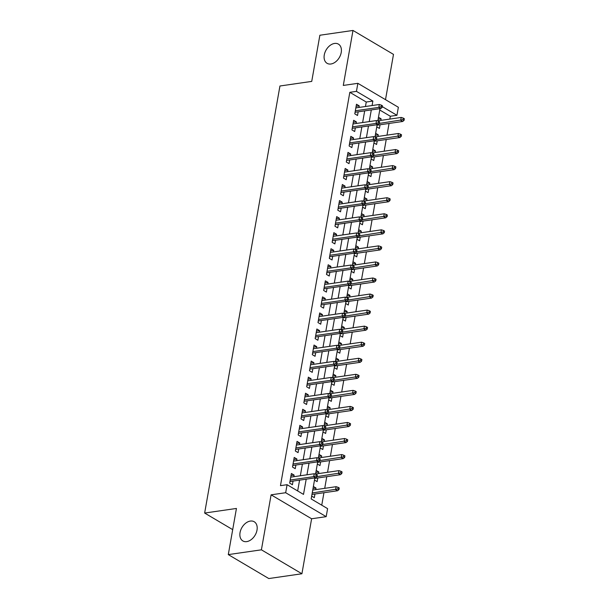 <?xml version="1.0" encoding="UTF-8"?>
<svg xmlns="http://www.w3.org/2000/svg" width="609" height="609" viewBox="0 0 609 609"><rect width="100%" height="100%" fill="white"/><g stroke="black" fill="none" stroke-linecap="round" stroke-linejoin="round"><path stroke-width="0.91" d="M250.345 521.068A11.145 7.612 120.6 0 1 254.204 521.746A11.145 7.612 120.6 0 1 256.29 532.708A11.145 7.612 120.6 0 1 246.721 541.614A11.145 7.612 120.6 0 1 242.862 540.937A11.145 7.612 120.6 0 1 240.768 529.975A11.145 7.612 120.6 0 1 250.345 521.068M334.562 43.445A11.145 7.612 120.6 0 1 338.421 44.122A11.145 7.612 120.6 0 1 340.507 55.084A11.145 7.612 120.6 0 1 330.938 63.991A11.145 7.612 120.6 0 1 327.079 63.313A11.145 7.612 120.6 0 1 324.993 52.351A11.145 7.612 120.6 0 1 334.562 43.445M314.876 477.92L311.176 498.931L327.596 508.637L326.18 516.66L285.674 492.719L287.09 484.695L303.51 494.401L306.198 479.176M311.61 518.769L271.104 494.828L261.406 549.82L228.291 554.609L268.797 578.55L301.912 573.762L311.61 518.769L326.18 516.66M385.505 99.67L393.49 54.391L352.984 30.45L343.293 85.435L357.864 83.326L398.362 107.268L396.946 115.299L382.315 106.644M389.829 119.082L390.323 116.258L396.946 115.299M321.75 505.181L323.942 492.719M324.719 488.342L326.774 476.664M327.551 472.287L329.606 460.61M330.382 456.232L332.438 444.555M333.207 440.178L335.27 428.5M336.039 424.123L338.102 412.445M338.87 408.068L340.933 396.39M341.702 392.013L343.765 380.336M344.534 375.959L346.59 364.281M347.366 359.904L349.421 348.226M350.198 343.849L352.253 332.171M353.03 327.794L355.085 316.117M355.854 311.739L357.917 300.062M358.686 295.685L360.749 284.007M361.518 279.63L363.581 267.952M364.349 263.575L366.412 251.898M367.181 247.52L369.237 235.843M370.013 231.466L372.069 219.788M372.845 215.411L374.9 203.733M375.677 199.356L377.732 187.679M378.501 183.301L380.564 171.624M381.333 167.247L383.396 155.569M384.165 151.192L386.228 139.514M386.997 135.137L389.052 123.46M261.406 549.82L301.912 573.762M228.291 554.609L236.437 508.454L204.647 513.052L279.942 85.998L311.732 81.4L319.87 35.238L352.984 30.45M293.835 476.702L294.117 475.104L291.376 473.49L289.678 483.12L292.411 484.741L293.058 481.08M296.659 460.648L296.941 459.049L294.208 457.435L292.51 467.065L295.243 468.686L295.89 465.025M299.491 444.593L299.773 442.994L297.04 441.38L295.342 451.01L298.075 452.632L298.722 448.97M302.323 428.538L302.604 426.939L299.872 425.326L298.174 434.955L300.907 436.577L301.554 432.915M305.155 412.483L305.436 410.885L302.703 409.271L300.998 418.901L303.739 420.522L304.386 416.861M307.987 396.429L308.268 394.83L305.528 393.216L303.83 402.846L306.571 404.467L307.218 400.806M310.818 380.374L311.1 378.775L308.36 377.161L306.662 386.791L309.402 388.413L310.042 384.751M313.65 364.319L313.932 362.72L311.191 361.107L309.494 370.736L312.227 372.358L312.874 368.696M316.482 348.264L316.756 346.666L314.023 345.052L312.326 354.682L315.059 356.303L315.706 352.641M319.306 332.209L319.588 330.611L316.855 328.997L315.157 338.627L317.89 340.248L318.537 336.587M322.138 316.155L322.42 314.556L319.687 312.942L317.989 322.572L320.722 324.194L321.369 320.532M324.97 300.1L325.252 298.501L322.519 296.887L320.814 306.517L323.554 308.139L324.201 304.477M327.802 284.045L328.084 282.447L325.343 280.833L323.645 290.463L326.386 292.084L327.033 288.422M330.634 267.99L330.915 266.392L328.175 264.778L326.477 274.408L329.218 276.029L329.865 272.368M333.466 251.936L333.747 250.337L331.007 248.723L329.309 258.353L332.05 259.974L332.689 256.313M336.297 235.881L336.579 234.282L333.839 232.668L332.141 242.298L334.874 243.92L335.521 240.258M339.129 219.826L339.403 218.228L336.67 216.614L334.973 226.243L337.706 227.865L338.353 224.203M341.953 203.771L342.235 202.173L339.502 200.559L337.805 210.189L340.538 211.81L341.185 208.149M344.785 187.717L345.067 186.118L342.334 184.504L340.637 194.134L343.369 195.755L344.016 192.094M347.617 171.662L347.899 170.063L345.166 168.449L343.461 178.079L346.201 179.701L346.848 176.039M350.449 155.607L350.731 154.008L347.99 152.395L346.293 162.024L349.033 163.646L349.68 159.984M353.281 139.552L353.563 137.954L350.822 136.34L349.124 145.97L351.865 147.591L352.504 143.93M356.113 123.498L356.394 121.907L353.654 120.285L351.956 129.915L354.697 131.536L355.336 127.875M378.128 119.219L381.112 118.793L380.838 120.384M376.781 126.862L379.415 128.423L380.062 124.761M375.296 135.274L378.288 134.848L378.006 136.439M373.949 142.917L376.583 144.478L377.23 140.816M372.464 151.329L375.456 150.903L375.174 152.494M371.117 158.972L373.759 160.532L374.398 156.871M369.633 167.384L372.624 166.95L372.343 168.548M368.285 175.027L370.927 176.587L371.574 172.926M366.801 183.438L369.792 183.005L369.511 184.603M365.453 191.081L368.095 192.642L368.742 188.98M363.969 199.493L366.961 199.059L366.679 200.658M362.621 207.136L365.263 208.697L365.91 205.035M361.137 215.548L364.129 215.114L363.847 216.713M359.797 223.191L362.431 224.751L363.078 221.09M358.313 231.603L361.297 231.169L361.015 232.767M356.965 239.246L359.599 240.806L360.246 237.145M355.481 247.657L358.473 247.224L358.191 248.822M354.133 255.3L356.767 256.861L357.414 253.199M352.649 263.712L355.641 263.278L355.359 264.877M351.302 271.355L353.943 272.916L354.583 269.254M349.817 279.767L352.809 279.333L352.527 280.932M348.47 287.41L351.111 288.971L351.751 285.309M346.985 295.822L349.977 295.388L349.695 296.986M345.638 303.465L348.279 305.025L348.927 301.364M344.154 311.877L347.145 311.443L346.864 313.041M342.806 319.519L345.448 321.08L346.095 317.418M341.322 327.931L344.313 327.497L344.032 329.096M339.974 335.574L342.616 337.135L343.263 333.473M338.497 343.986L341.482 343.552L341.2 345.151M337.15 351.629L339.784 353.19L340.431 349.528M335.666 360.041L338.65 359.607L338.368 361.206M334.318 367.684L336.952 369.244L337.599 365.583M332.834 376.096L335.825 375.662L335.544 377.26M331.486 383.739L334.12 385.299L334.767 381.637M330.002 392.15L332.994 391.716L332.712 393.315M328.654 399.793L331.296 401.354L331.935 397.692M327.17 408.205L330.162 407.771L329.88 409.37M325.823 415.848L328.464 417.409L329.104 413.747M324.338 424.26L327.33 423.826L327.048 425.425M322.991 431.903L325.632 433.463L326.279 429.802M321.506 440.315L324.498 439.881L324.216 441.479M320.159 447.958L322.8 449.518L323.448 445.857M318.674 456.369L321.666 455.935L321.385 457.534M317.327 464.012L319.969 465.573L320.616 461.911M315.85 472.424L318.834 471.99L318.553 473.589M314.503 480.067L317.137 481.628L317.784 477.966M390.323 116.258L379.75 110.008M378.478 117.233L381.112 118.793M375.646 133.287L378.288 134.848M372.815 149.342L375.456 150.903M369.983 165.397L372.624 166.95M367.151 181.452L369.792 183.005M364.319 197.506L366.961 199.059M361.495 213.561L364.129 215.114M358.663 229.616L361.297 231.169M355.831 245.671L358.473 247.224M352.999 261.718L355.641 263.278M350.167 277.773L352.809 279.333M347.336 293.827L349.977 295.388M344.504 309.882L347.145 311.443M341.679 325.937L344.313 327.497M338.848 341.992L341.482 343.552M336.016 358.046L338.65 359.607M333.184 374.101L335.825 375.662M330.352 390.156L332.994 391.716M327.52 406.211L330.162 407.771M324.688 422.265L327.33 423.826M321.856 438.32L324.498 439.881M319.032 454.375L321.666 455.935M316.2 470.43L318.834 471.99M313.369 486.484L316.002 488.045L315.728 489.644M311.671 496.122L314.305 497.682L314.952 494.021M365.453 106.499L366.245 102.023L349.825 92.317L280.467 485.655L287.09 484.695M297.664 490.945L299.575 480.136M300.344 475.758L302.399 464.081M303.175 459.704L305.231 448.026M306.007 443.649L308.063 431.971M308.839 427.594L310.894 415.917M311.671 411.539L313.726 399.862M314.495 395.485L316.558 383.807M317.327 379.43L319.39 367.752M320.159 363.375L322.222 351.697M322.991 347.32L325.046 335.643M325.823 331.266L327.878 319.588M328.654 315.211L330.71 303.533M331.486 299.156L333.542 287.478M334.311 283.101L336.374 271.424M337.142 267.046L339.205 255.369M339.974 250.992L342.037 239.314M342.806 234.937L344.869 223.259M345.638 218.882L347.693 207.205M348.47 202.827L350.525 191.15M351.302 186.773L353.357 175.095M354.133 170.718L356.189 159.04M356.958 154.663L359.021 142.986M359.79 138.608L361.853 126.931M362.621 122.554L364.684 110.876M358.945 107.443L359.226 105.852L356.486 104.23L354.788 113.86L357.521 115.482L358.168 111.82M204.647 513.052L232.699 529.632M271.104 494.828L285.674 492.719M349.825 92.317L356.448 91.358L357.864 83.326M379.986 108.661L377.816 120.97M377.154 124.716L374.984 137.025M374.329 140.77L372.152 153.08M371.498 156.825L369.328 169.135M368.666 172.88L366.496 185.189M365.834 188.935L363.664 201.244M363.002 204.989L360.832 217.299M360.17 221.044L358.001 233.354M357.338 237.099L355.169 249.408M354.507 253.154L352.337 265.463M351.682 269.208L349.505 281.518M348.85 285.263L346.681 297.573M346.019 301.318L343.849 313.627M343.187 317.373L341.017 329.682M340.355 333.428L338.185 345.737M337.523 349.482L335.353 361.792M334.691 365.537L332.522 377.846M331.859 381.592L329.69 393.901M329.035 397.647L326.866 409.956M326.203 413.701L324.034 426.011M323.371 429.756L321.202 442.065M320.54 445.811L318.37 458.12M317.708 461.866L315.538 474.175M372.076 105.54L372.868 101.064L356.448 91.358M306.966 474.799L309.029 463.122M309.798 458.744L311.854 447.067M312.63 442.69L314.686 431.012M315.462 426.635L317.517 414.957M318.294 410.58L320.349 398.903M321.118 394.525L323.181 382.848M323.95 378.471L326.013 366.793M326.782 362.416L328.845 350.738M329.614 346.361L331.669 334.684M332.445 330.306L334.501 318.629M335.277 314.252L337.333 302.574M338.109 298.197L340.165 286.519M340.933 282.142L342.996 270.465M343.765 266.087L345.828 254.41M346.597 250.033L348.66 238.355M349.429 233.978L351.492 222.3M352.261 217.923L354.316 206.245M355.093 201.868L357.148 190.191M357.925 185.814L359.98 174.136M360.756 169.759L362.812 158.081M363.581 153.704L365.644 142.026M366.412 137.649L368.475 125.972M369.244 121.594L371.307 109.917M366.245 102.023L372.868 101.064M356.12 106.293L359.226 105.852M313.018 488.479L316.002 488.045M353.289 122.348L356.394 121.907M350.457 138.403L353.563 137.954M347.632 154.458L350.731 154.008M344.801 170.512L347.899 170.063M341.969 186.567L345.067 186.118M339.137 202.622L342.235 202.173M336.305 218.677L339.403 218.228M333.473 234.731L336.579 234.282M330.641 250.786L333.747 250.337M327.809 266.841L330.915 266.392M324.985 282.896L328.084 282.447M322.153 298.95L325.252 298.501M319.322 315.005L322.42 314.556M316.49 331.06L319.588 330.611M313.658 347.115L316.756 346.666M310.826 363.17L313.932 362.72M307.994 379.224L311.1 378.775M305.17 395.279L308.268 394.83M302.338 411.334L305.436 410.885M299.506 427.389L302.604 426.939M296.674 443.443L299.773 442.994M293.842 459.498L296.941 459.049M291.011 475.553L294.117 475.104M355.07 112.269L380.785 108.547L378.813 107.382L355.329 110.785M381.089 106.75L382.178 107.397L382.467 105.791L381.371 105.144L381.089 106.75L378.813 107.382L379.323 104.497L355.839 107.892M380.785 108.547L382.178 107.397M381.371 105.144L379.323 104.497M404.071 120.338L404.353 118.732L403.265 118.085L402.983 119.691L404.071 120.338L402.678 121.488L400.707 120.323L401.217 117.438L377.846 120.818M402.983 119.691L379.354 123.414M402.678 121.488L377.07 125.195M401.217 117.438L403.265 118.085M352.238 128.324L377.953 124.601L375.981 123.437L352.497 126.839M378.258 122.805L379.346 123.452L379.635 121.846L378.539 121.199L378.258 122.805L375.981 123.437L376.491 120.552L353.007 123.947M377.953 124.601L379.346 123.452M378.539 121.199L376.491 120.552M349.406 144.379L375.121 140.656L373.15 139.491L349.673 142.887M375.426 138.86L376.522 139.507L376.804 137.9L375.707 137.253L375.426 138.86L373.15 139.491L373.66 136.606L350.183 140.001M375.121 140.656L376.522 139.507M375.707 137.253L373.66 136.606M346.574 160.433L372.289 156.711L370.318 155.546L346.841 158.941M372.594 154.914L373.69 155.561L373.972 153.955L372.875 153.308L372.594 154.914L370.318 155.546L370.828 152.661L347.351 156.056M372.289 156.711L373.69 155.561M372.875 153.308L370.828 152.661M343.742 176.488L369.457 172.766L367.486 171.601L344.009 174.996M369.762 170.969L370.858 171.616L371.14 170.01L370.044 169.363L369.762 170.969L367.486 171.601L367.996 168.716L344.519 172.111M369.457 172.766L370.858 171.616M370.044 169.363L367.996 168.716M401.24 136.393L401.529 134.787L400.433 134.14L400.151 135.746L401.24 136.393L399.847 137.543L397.875 136.378L398.385 133.493L375.015 136.873M400.151 135.746L376.529 139.469M399.847 137.543L374.238 141.25M398.385 133.493L400.433 134.14M398.415 152.448L398.697 150.842L397.601 150.195L397.319 151.801L398.415 152.448L397.015 153.597L395.043 152.433L395.553 149.548L372.183 152.928M397.319 151.801L373.698 155.523M397.015 153.597L371.414 157.305M395.553 149.548L397.601 150.195M395.584 168.503L395.865 166.896L394.769 166.249L394.487 167.856L395.584 168.503L394.183 169.652L392.211 168.487L392.721 165.602L369.351 168.982M394.487 167.856L370.866 171.578M394.183 169.652L368.582 173.359M392.721 165.602L394.769 166.249M392.752 184.557L393.033 182.951L391.937 182.304L391.656 183.91L392.752 184.557L391.351 185.707L389.379 184.542L389.889 181.657L366.519 185.037M391.656 183.91L368.034 187.633M391.351 185.707L365.75 189.414M389.889 181.657L391.937 182.304M340.918 192.543L366.626 188.82L364.662 187.656L341.177 191.051M366.93 187.024L368.026 187.671L368.308 186.065L367.212 185.418L366.93 187.024L364.662 187.656L365.172 184.771L341.687 188.166M366.626 188.82L368.026 187.671M367.212 185.418L365.172 184.771M389.92 200.612L390.202 199.006L389.105 198.359L388.824 199.965L389.92 200.612L388.519 201.762L386.555 200.597L387.058 197.712L363.687 201.092M388.824 199.965L365.202 203.688M388.519 201.762L362.918 205.469M387.058 197.712L389.105 198.359M338.086 208.598L363.801 204.875L361.83 203.711L338.345 207.106M364.098 203.079L365.194 203.726L365.476 202.119L364.388 201.472L364.098 203.079L361.83 203.711L362.34 200.825L338.855 204.221M363.801 204.875L365.194 203.726M364.388 201.472L362.34 200.825M335.254 224.652L360.97 220.93L358.998 219.765L335.513 223.16M361.266 219.133L362.363 219.78L362.644 218.174L361.556 217.527L361.266 219.133L358.998 219.765L359.508 216.88L336.023 220.275M360.97 220.93L362.363 219.78M361.556 217.527L359.508 216.88M332.423 240.707L358.138 236.985L356.166 235.82L332.681 239.215M358.442 235.188L359.531 235.835L359.82 234.229L358.724 233.582L358.442 235.188L356.166 235.82L356.676 232.935L333.192 236.33M358.138 236.985L359.531 235.835M358.724 233.582L356.676 232.935M329.591 256.762L355.306 253.039L353.334 251.875L329.85 255.27M355.61 251.243L356.707 251.89L356.988 250.284L355.892 249.637L355.61 251.243L353.334 251.875L353.844 248.99L330.36 252.385M355.306 253.039L356.707 251.89M355.892 249.637L353.844 248.99M326.759 272.817L352.474 269.094L350.502 267.93L327.025 271.325M352.778 267.298L353.875 267.945L354.156 266.339L353.06 265.691L352.778 267.298L350.502 267.93L351.012 265.044L327.535 268.44M352.474 269.094L353.875 267.945M353.06 265.691L351.012 265.044M387.088 216.667L387.37 215.061L386.273 214.414L385.992 216.02L387.088 216.667L385.695 217.816L383.723 216.652L384.233 213.767L360.863 217.147M385.992 216.02L362.37 219.742M385.695 217.816L360.086 221.524M384.233 213.767L386.273 214.414M384.256 232.722L384.538 231.116L383.449 230.468L383.16 232.075L384.256 232.722L382.863 233.871L380.891 232.707L381.401 229.821L358.031 233.201M383.16 232.075L359.538 235.797M382.863 233.871L357.255 237.579M381.401 229.821L383.449 230.468M381.424 248.776L381.714 247.17L380.617 246.523L380.336 248.129L381.424 248.776L380.031 249.926L378.06 248.761L378.57 245.876L355.199 249.256M380.336 248.129L356.707 251.852M380.031 249.926L354.423 253.633M378.57 245.876L380.617 246.523M378.592 264.831L378.882 263.225L377.786 262.578L377.504 264.184L378.592 264.831L377.199 265.981L375.228 264.816L375.738 261.931L352.367 265.311M377.504 264.184L353.882 267.907M377.199 265.981L351.599 269.688M375.738 261.931L377.786 262.578M375.768 280.886L376.05 279.28L374.954 278.633L374.672 280.239L375.768 280.886L374.368 282.036L372.396 280.871L372.906 277.986L349.536 281.366M374.672 280.239L351.05 283.961M374.368 282.036L348.767 285.743M372.906 277.986L374.954 278.633M323.927 288.872L349.642 285.149L347.67 283.984L324.194 287.379M349.947 283.352L351.043 284L351.324 282.393L350.228 281.746L349.947 283.352L347.67 283.984L348.181 281.092L324.704 284.494M349.642 285.149L351.043 284M350.228 281.746L348.181 281.092M372.936 296.941L373.218 295.335L372.122 294.687L371.84 296.294L372.936 296.941L371.536 298.09L369.564 296.926L370.074 294.033L346.704 297.42M371.84 296.294L348.219 300.016M371.536 298.09L345.935 301.798M370.074 294.033L372.122 294.687M321.095 304.926L346.81 301.204L344.846 300.039L321.362 303.434M347.115 299.407L348.211 300.054L348.493 298.448L347.396 297.801L347.115 299.407L344.846 300.039L345.349 297.146L321.872 300.549M346.81 301.204L348.211 300.054M347.396 297.801L345.349 297.146M370.105 312.996L370.386 311.389L369.29 310.742L369.008 312.348L370.105 312.996L368.704 314.145L366.732 312.98L367.242 310.088L343.872 313.475M369.008 312.348L345.387 316.071M368.704 314.145L343.103 317.852M367.242 310.088L369.29 310.742M318.271 320.981L343.978 317.259L342.014 316.094L318.53 319.489M344.283 315.462L345.379 316.109L345.661 314.503L344.565 313.856L344.283 315.462L342.014 316.094L342.524 313.201L319.04 316.604M343.978 317.259L345.379 316.109M344.565 313.856L342.524 313.201M367.273 329.05L367.554 327.444L366.458 326.797L366.176 328.403L367.273 329.05L365.872 330.2L363.908 329.035L364.418 326.142L341.04 329.53M366.176 328.403L342.555 332.126M365.872 330.2L340.271 333.907M364.418 326.142L366.458 326.797M315.439 337.036L341.154 333.313L339.183 332.149L315.698 335.544M341.451 331.517L342.547 332.164L342.829 330.558L341.74 329.911L341.451 331.517L339.183 332.149L339.693 329.256L316.208 332.659M341.154 333.313L342.547 332.164M341.74 329.911L339.693 329.256M364.441 345.105L364.722 343.499L363.634 342.852L363.345 344.458L364.441 345.105L363.048 346.255L361.076 345.09L361.586 342.197L338.216 345.585M363.345 344.458L339.723 348.181M363.048 346.255L337.439 349.962M361.586 342.197L363.634 342.852M312.607 353.091L338.322 349.368L336.351 348.203L312.866 351.599M338.619 347.572L339.715 348.219L339.997 346.612L338.909 345.965L338.619 347.572L336.351 348.203L336.861 345.311L313.376 348.713M338.322 349.368L339.715 348.219M338.909 345.965L336.861 345.311M361.609 361.16L361.891 359.554L360.802 358.907L360.513 360.513L361.609 361.16L360.216 362.309L358.244 361.145L358.754 358.252L335.384 361.639M360.513 360.513L336.891 364.235M360.216 362.309L334.607 366.017M358.754 358.252L360.802 358.907M309.775 369.145L335.49 365.423L333.519 364.258L310.034 367.653M335.795 363.626L336.884 364.273L337.173 362.667L336.077 362.02L335.795 363.626L333.519 364.258L334.029 361.365L310.544 364.768M335.49 365.423L336.884 364.273M336.077 362.02L334.029 361.365M358.777 377.215L359.066 375.608L357.97 374.961L357.689 376.568L358.777 377.215L357.384 378.364L355.412 377.199L355.922 374.307L332.552 377.694M357.689 376.568L334.059 380.29M357.384 378.364L331.776 382.071M355.922 374.307L357.97 374.961M306.944 385.2L332.659 381.478L330.687 380.313L307.21 383.708M332.963 379.681L334.059 380.328L334.341 378.722L333.245 378.075L332.963 379.681L330.687 380.313L331.197 377.42L307.712 380.823M332.659 381.478L334.059 380.328M333.245 378.075L331.197 377.42M304.112 401.255L329.827 397.532L327.855 396.368L304.378 399.763M330.131 395.736L331.227 396.383L331.509 394.777L330.413 394.13L330.131 395.736L327.855 396.368L328.365 393.475L304.888 396.878M329.827 397.532L331.227 396.383M330.413 394.13L328.365 393.475M301.28 417.31L326.995 413.587L325.023 412.422L301.546 415.818M327.299 411.791L328.396 412.438L328.677 410.831L327.581 410.184L327.299 411.791L325.023 412.422L325.533 409.53L302.056 412.932M326.995 413.587L328.396 412.438M327.581 410.184L325.533 409.53M298.448 433.364L324.163 429.642L322.199 428.477L298.714 431.872M324.468 427.845L325.564 428.492L325.845 426.886L324.749 426.239L324.468 427.845L322.199 428.477L322.701 425.584L299.225 428.987M324.163 429.642L325.564 428.492M324.749 426.239L322.701 425.584M295.624 449.419L321.339 445.697L319.367 444.532L295.883 447.927M321.636 443.9L322.732 444.547L323.014 442.941L321.917 442.294L321.636 443.9L319.367 444.532L319.877 441.639L296.393 445.042M321.339 445.697L322.732 444.547M321.917 442.294L319.877 441.639M292.792 465.474L318.507 461.751L316.535 460.587L293.051 463.982M318.804 459.955L319.9 460.602L320.182 458.996L319.093 458.349L318.804 459.955L316.535 460.587L317.045 457.694L293.561 461.097M318.507 461.751L319.9 460.602M319.093 458.349L317.045 457.694M289.96 481.529L315.675 477.806L313.704 476.641L290.219 480.037M315.98 476.01L317.068 476.657L317.358 475.05L316.261 474.403L315.98 476.01L313.704 476.641L314.214 473.749L290.729 477.151M315.675 477.806L317.068 476.657M316.261 474.403L314.214 473.749M355.953 393.269L356.235 391.663L355.138 391.016L354.857 392.622L355.953 393.269L354.552 394.419L352.581 393.254L353.091 390.361L329.72 393.749M354.857 392.622L331.235 396.345M354.552 394.419L328.951 398.126M353.091 390.361L355.138 391.016M353.121 409.324L353.403 407.718L352.307 407.071L352.025 408.677L353.121 409.324L351.72 410.474L349.749 409.309L350.259 406.416L326.888 409.804M352.025 408.677L328.403 412.4M351.72 410.474L326.119 414.181M350.259 406.416L352.307 407.071M350.289 425.379L350.571 423.773L349.475 423.126L349.193 424.732L350.289 425.379L348.888 426.528L346.917 425.364L347.427 422.471L324.057 425.858M349.193 424.732L325.571 428.454M348.888 426.528L323.288 430.236M347.427 422.471L349.475 423.126M347.457 441.434L347.739 439.827L346.643 439.18L346.361 440.787L347.457 441.434L346.057 442.583L344.085 441.418L344.595 438.526L321.225 441.913M346.361 440.787L322.74 444.509M346.057 442.583L320.456 446.29M344.595 438.526L346.643 439.18M344.625 457.488L344.907 455.882L343.811 455.235L343.529 456.841L344.625 457.488L343.225 458.638L341.261 457.473L341.771 454.58L318.393 457.96M343.529 456.841L319.908 460.564M343.225 458.638L317.624 462.345M341.771 454.58L343.811 455.235M341.794 473.543L342.075 471.937L340.987 471.29L340.697 472.896L341.794 473.543L340.401 474.693L338.429 473.528L338.939 470.635L315.569 474.015M340.697 472.896L317.076 476.619M340.401 474.693L314.792 478.4M338.939 470.635L340.987 471.29M338.962 489.598L339.243 487.992L338.155 487.345L337.866 488.951L338.962 489.598L337.569 490.747L335.597 489.583L336.107 486.69L312.737 490.07M337.866 488.951L312.227 492.963M337.569 490.747L311.96 494.455M336.107 486.69L338.155 487.345"/></g></svg>
